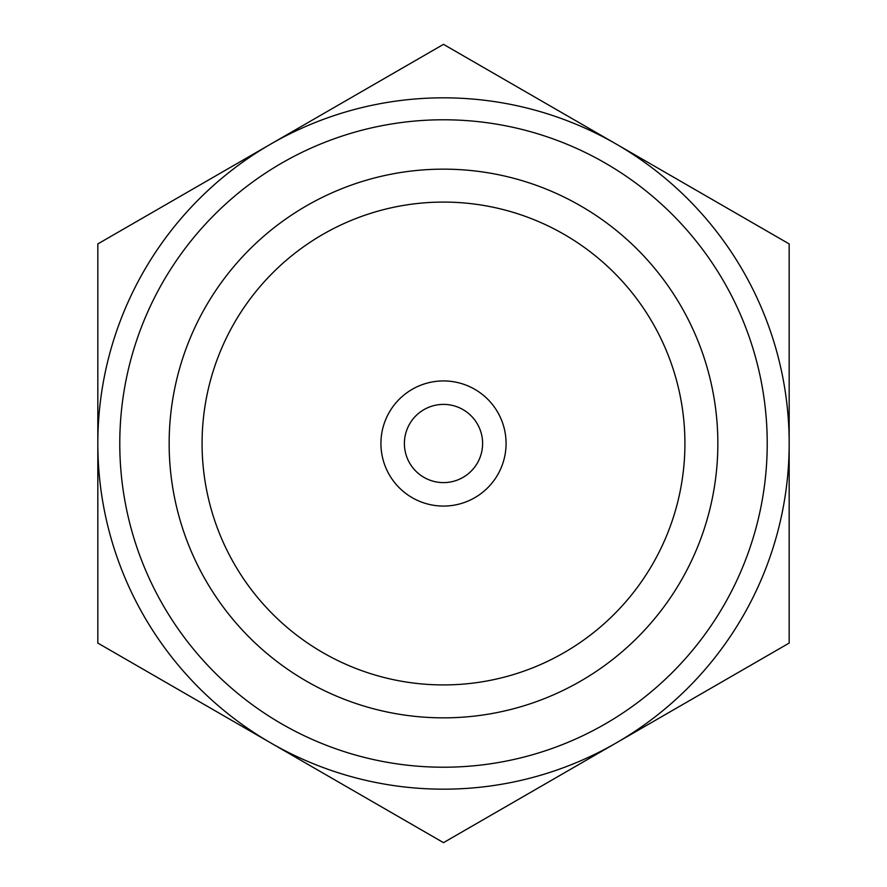<?xml version="1.0" encoding="UTF-8"?>
<svg xmlns="http://www.w3.org/2000/svg" width="887" height="887" viewBox="0 0 887 887"><rect width="100%" height="100%" fill="white"/><g stroke="black" fill="none" stroke-linecap="round" stroke-linejoin="round"><path stroke-width="1.33" d="M443.5 684.919A241.419 241.419 0 0 0 684.919 443.5A241.419 241.419 0 0 0 443.5 202.081A241.419 241.419 0 0 0 202.081 443.5A241.419 241.419 0 0 0 443.5 684.919M443.5 717.849A274.349 274.349 0 0 0 717.849 443.5A274.349 274.349 0 0 0 443.5 169.151A274.349 274.349 0 0 0 169.151 443.5A274.349 274.349 0 0 0 443.5 717.849M443.5 789.175A345.675 345.675 0 0 1 97.825 443.5A345.675 345.675 0 0 1 443.5 97.825A345.675 345.675 0 0 1 789.175 443.5A345.675 345.675 0 0 1 443.5 789.175A345.675 345.675 0 0 0 789.175 443.5A345.675 345.675 0 0 0 443.5 97.825M616.332 742.862L443.5 842.65L97.825 643.075L97.825 243.925L443.5 44.35L789.175 243.925L789.175 643.075L616.332 742.862M407.155 457.936A39.106 39.106 0 0 0 457.936 479.845A39.106 39.106 0 0 0 479.845 429.064A39.106 39.106 0 0 0 429.064 407.155A39.106 39.106 0 0 0 407.155 457.936M385.346 466.595A62.578 62.578 0 0 0 466.595 501.654A62.578 62.578 0 0 0 501.654 420.405A62.578 62.578 0 0 0 420.405 385.346A62.578 62.578 0 0 0 385.346 466.595M443.5 119.778A323.722 323.722 0 0 0 119.778 443.5A323.722 323.722 0 0 0 443.5 767.222A323.722 323.722 0 0 0 767.222 443.5A323.722 323.722 0 0 0 443.5 119.778"/></g></svg>

